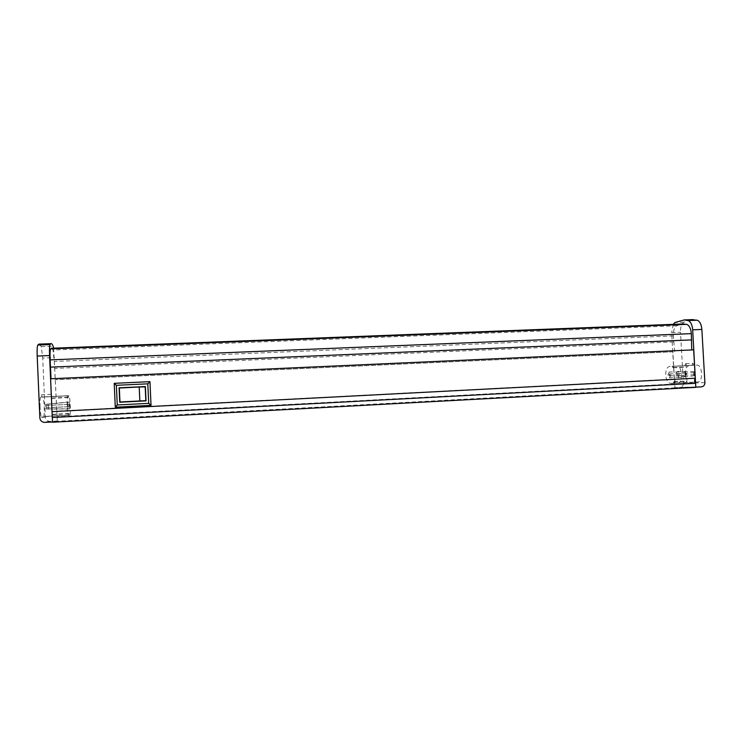 <?xml version="1.0" encoding="UTF-8"?>
<svg xmlns="http://www.w3.org/2000/svg" width="742" height="742" viewBox="0 0 742 742"><rect width="100%" height="100%" fill="white"/><g stroke="black" fill="none" stroke-linecap="round" stroke-linejoin="round"><path stroke-width="0.56" stroke-dasharray="3.71 2.78" d="M694.679 373.671L694.197 374.701L693.64 373.727L694.122 372.697L694.679 373.671M678.262 374.506L677.798 375.535L677.26 374.562L677.724 373.532L678.262 374.506M695.226 373.643L694.271 375.758L693.102 373.755L694.113 371.64L695.226 373.643M679.273 374.46L677.928 377.548L676.259 374.608C676.25 372.688 676.732 371.659 677.696 371.519L679.273 374.46M685.024 374.153L685.562 375.109L686.025 374.098L685.487 373.143L685.024 374.153M668.867 374.97L669.395 375.934L669.841 374.923L669.312 373.959L668.867 374.97M686.554 374.079L685.478 372.104L684.495 374.172L685.627 376.148L686.554 374.079M667.902 375.016L669.284 371.983L670.814 374.877L669.516 377.91L667.902 375.016M689.123 365.556C686.573 366.233 685.311 369.089 685.348 374.126C685.858 379.041 687.398 381.768 689.958 382.288L697.749 382.028C703.351 382.297 702.563 364.73 696.988 365.055L693.946 365.24L692.861 363.32L691.906 365.37L669.367 366.52C666.9 367.188 665.685 370.063 665.732 375.127C666.233 380.062 667.726 382.798 670.202 383.336L687.435 382.52L686.6 381.008L685.923 382.566M45.828 406.662L45.902 405.494L45.828 406.662M67.717 405.549L67.874 406.699L67.717 405.549M46.217 406.635L45.837 404.269L46.069 409.037L46.217 406.635M67.513 405.559L67.652 402.081L68.125 405.522L67.986 409.009L67.513 405.559M48.184 406.523L48.007 405.392L48.184 406.523M69.609 405.438L69.46 404.307L69.609 405.438M48.313 406.514L48.174 408.87L47.952 404.186L48.313 406.514M69.804 405.42L69.674 408.842L69.219 405.457L69.349 402.043L69.804 405.42M40.068 406.959C39.883 401.125 40.096 397.814 40.727 397.035L41.496 397.044L41.645 394.753L42.016 397.063L42.721 397.081C44.066 396.673 44.956 416.401 43.593 416.485L41.626 416.763C40.921 416.262 40.402 412.997 40.068 406.959M68.097 395.755L68.329 397.526L68.394 395.764L68.987 395.801C70.026 395.403 70.907 415.028 69.859 415.093L69.247 415.195L69.025 413.452L68.95 415.251L68.357 415.353C67.81 414.843 67.374 411.597 67.058 405.586L67.448 395.736L68.097 395.755L41.496 397.044M695.811 387.352L674.914 387.853L674.691 383.948L675.331 381.49L674.413 379.079L56.828 411.142L54.352 361.456L52.951 350.011L51.634 348.267M52.496 422.235L57.264 421.243L56.828 411.142M673.263 383.234L673.922 381.676L674.747 383.187L677.743 383.095C683.169 383.364 682.371 365.713 676.973 366.029L693.946 365.24M673.782 366.223L673.115 367.819L672.308 366.325L669.367 366.52M674.747 383.187L687.435 382.52M686.73 365.593L685.654 363.673L684.708 365.723L685.793 367.188L686.48 365.611M672.308 366.325L684.959 365.704M684.708 365.723L691.906 365.37M704.9 382.603L683.391 383.289L680.497 332.231L671.649 332.583L674.756 387.658L701.459 386.851M690.978 319.672L683.799 322.195C681.481 323.966 680.386 327.305 680.497 332.231M43.593 416.485L69.859 415.093L43.565 416.485M674.914 387.853L57.264 421.243M691.748 349.946L51.059 378.856M691.748 350.038L693.668 349.853M674.691 383.948L57.069 416.754M674.413 379.079L672.873 351.81L55.455 379.718M672.873 351.81L55.038 379.635M674.673 351.643L673.291 335.894C673.179 330.858 674.293 327.482 676.648 325.775L681.963 324.013M695.792 387.148L674.756 387.658M673.235 324.347L671.649 332.583M683.391 383.289C683.326 385.59 682.269 386.944 680.21 387.361L680.08 387.37M53.637 348.183L57.292 421.011L52.487 422.003M57.292 421.011L49.241 421.354C46.876 420.844 45.559 419.443 45.29 417.152L42.73 358.043L54.518 357.57M39.298 344.112L41.255 346.644L42.73 358.043M146.081 400.884L145.386 386.563M120.093 401.969L119.471 388.075L145.2 386.851M68.394 395.764L51.606 396.59L51.504 398.352L51.244 396.58M51.189 396.571L51.309 394.29L51.606 396.59M51.662 396.59L42.016 397.063M68.95 415.251L52.098 416.141L52.2 414.342L52.098 416.141M69.247 415.195L52.45 416.086M67.494 395.727L40.773 397.026M677.743 383.095L697.749 382.028M670.314 383.336L690.079 382.288M676.778 366.029L696.784 365.055M673.634 341.932L54.658 368.412M673.291 335.894L54.352 361.456M676.648 325.775L52.951 350.011M683.799 322.195L674.886 322.538M45.29 417.152L39.873 417.959M41.255 346.644L53.146 346.189M45.039 422.411L50.215 421.4M68.987 395.801L42.721 397.081M68.357 415.353L41.626 416.763M68.255 397.22L51.421 398.046M68.366 397.22L51.55 398.046M68.987 413.776L52.144 414.657M69.089 413.758L52.274 414.639M672.846 367.559L685.515 366.938M673.384 367.522L686.062 366.9M674.2 381.935L686.879 381.267M673.662 381.954L686.331 381.286M677.798 375.535L694.197 374.701M694.271 375.758L677.928 377.548M669.395 375.934L685.562 375.109M685.478 372.104L669.284 371.983M67.874 406.699L46.013 407.812M45.837 404.269L67.652 402.081M69.562 406.57L48.119 407.664M48.174 408.87L69.674 408.842M67.448 395.736L40.727 397.035M51.309 394.29L41.645 394.753M68.329 397.526L51.504 398.352M69.025 413.452L52.2 414.342M47.952 404.186L69.349 402.043M69.46 404.307L48.007 405.392M46.069 409.037L67.986 409.009M67.763 404.39L45.902 405.494M670.202 383.336L689.958 382.288M676.973 366.029L696.988 365.055M685.654 363.673L692.861 363.32M673.115 367.819L685.793 367.188M673.922 381.676L686.6 381.008M685.627 376.148L669.516 377.91M669.312 373.959L685.487 373.143M694.113 371.64L677.696 371.519M677.724 373.532L694.122 372.697M49.241 421.354L44.01 422.365M701.607 386.842L680.21 387.361"/><path stroke-width="1.11" d="M695.95 387.148L701.607 386.842C703.731 386.406 704.835 384.996 704.9 382.603L701.858 329.448L692.685 329.819L695.811 387.352L52.496 422.235L49.556 355.548C49.343 349.621 49.501 345.976 50.02 344.594L50.864 343.676C51.597 343.398 52.367 344.232 53.146 346.189L53.637 348.183M701.858 329.448C701.375 324.365 699.827 321.277 697.202 320.21L690.978 319.672M52.042 411.652L695.291 378.225L693.668 349.853L50.604 378.763L52.487 422.003M151.025 405.355L149.949 381.666L114.212 383.336L115.279 407.21L151.025 405.355L148.706 403.36L147.816 383.837L116.373 385.311L117.255 404.965L148.706 403.36M51.634 348.267L50.586 348.898C50.057 350.215 49.89 353.878 50.113 359.889L51.05 378.745M681.963 324.013L686.656 324.337C689.281 325.358 690.839 328.465 691.331 333.64L691.748 349.946M695.291 378.225C694.289 379.96 694.382 381.648 695.579 383.299L52.292 417.533M695.579 383.299L695.792 387.148M697.202 320.21L688.094 320.553C690.681 321.629 692.212 324.718 692.685 329.819M688.094 320.553L684.217 319.932L674.886 322.538L673.235 324.347M52.45 422.012L44.01 422.365C41.533 421.836 40.151 420.371 39.873 417.959L37.193 356.039L49.556 355.548M39.298 344.112L37.768 345.058C37.174 346.44 36.979 350.103 37.193 356.039M145.386 386.563L119.082 387.806L119.731 402.22L146.035 400.884L145.386 386.563M149.949 381.666L147.816 383.837M116.373 385.311L114.212 383.336M117.255 404.965L115.279 407.21M145.386 386.61L119.221 387.853L119.87 402.21L146.035 400.884M145.831 400.661L145.2 386.851L139.208 386.999L119.332 388.029L119.954 401.969L145.831 400.661L139.839 400.968L139.208 386.999M139.839 400.968L119.954 401.969M691.692 339.892L50.428 367.132M686.656 324.337L50.586 348.898M691.331 333.64L50.113 359.889M37.768 345.058L50.02 344.594M683.846 323.939L51.207 348.276M693.269 319.589L684.217 319.932M38.714 344.13L50.864 343.676"/></g></svg>
